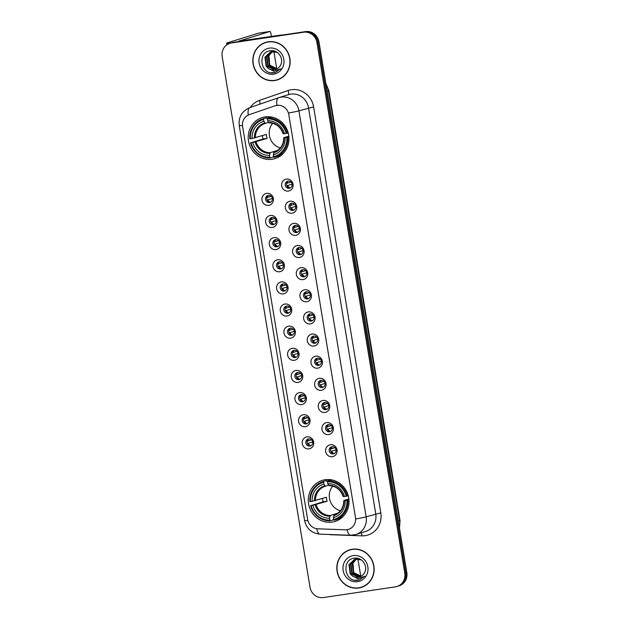 <?xml version="1.0" encoding="UTF-8"?>
<svg xmlns="http://www.w3.org/2000/svg" width="629" height="629" viewBox="0 0 629 629"><rect width="100%" height="100%" fill="white"/><g stroke="black" fill="none" stroke-linecap="round" stroke-linejoin="round"><path stroke-width="0.94" d="M325.154 479.73A21.488 20.285 -107.2 0 0 322.292 480.383A21.488 20.285 -107.2 0 0 308.878 505.417A21.488 20.285 -107.2 0 0 332.167 522.086A21.488 20.285 -107.2 0 0 335.029 521.433A21.488 20.285 -107.2 0 0 348.442 496.399A21.488 20.285 -107.2 0 0 325.154 479.73M265.092 116.908A21.488 20.285 -107.2 0 0 262.23 117.568A21.488 20.285 -107.2 0 0 248.817 142.602A21.488 20.285 -107.2 0 0 272.105 159.271A21.488 20.285 -107.2 0 0 274.967 158.61A21.488 20.285 -107.2 0 0 288.381 133.576A21.488 20.285 -107.2 0 0 265.092 116.908M268.662 205.345A6.086 5.74 72.8 0 1 261.986 200.195A6.086 5.74 72.8 0 1 266.68 193.355A6.086 5.74 72.8 0 1 273.356 198.505A6.086 5.74 72.8 0 1 268.662 205.345M268.355 195.36A3.648 3.444 -107.2 0 0 265.595 199.723A3.648 3.444 -107.2 0 0 270.03 202.444A3.648 3.444 -107.2 0 0 268.355 195.36M272.326 227.486A6.086 5.74 72.8 0 1 265.65 222.336A6.086 5.74 72.8 0 1 270.344 215.495A6.086 5.74 72.8 0 1 277.019 220.645A6.086 5.74 72.8 0 1 272.326 227.486M272.019 217.492A3.648 3.444 -107.2 0 0 269.259 221.856A3.648 3.444 -107.2 0 0 273.694 224.577A3.648 3.444 -107.2 0 0 272.019 217.492M275.989 249.619A6.086 5.74 72.8 0 1 269.314 244.469A6.086 5.74 72.8 0 1 274.008 237.628A6.086 5.74 72.8 0 1 280.683 242.778A6.086 5.74 72.8 0 1 275.989 249.619M275.683 239.633A3.648 3.444 -107.2 0 0 272.923 243.997A3.648 3.444 -107.2 0 0 277.358 246.71A3.648 3.444 -107.2 0 0 275.683 239.633M279.653 271.752A6.086 5.74 72.8 0 1 272.978 266.61A6.086 5.74 72.8 0 1 277.672 259.769A6.086 5.74 72.8 0 1 284.347 264.919A6.086 5.74 72.8 0 1 279.653 271.752M279.347 261.766A3.648 3.444 -107.2 0 0 276.587 266.13A3.648 3.444 -107.2 0 0 281.029 268.85A3.648 3.444 -107.2 0 0 279.347 261.766M283.325 293.892A6.086 5.74 72.8 0 1 276.642 288.742A6.086 5.74 72.8 0 1 281.336 281.902A6.086 5.74 72.8 0 1 288.011 287.052A6.086 5.74 72.8 0 1 283.325 293.892M283.011 283.907A3.648 3.444 -107.2 0 0 280.251 288.271A3.648 3.444 -107.2 0 0 284.693 290.983A3.648 3.444 -107.2 0 0 283.011 283.907M286.989 316.025A6.086 5.74 72.8 0 1 280.306 310.883A6.086 5.74 72.8 0 1 285 304.043A6.086 5.74 72.8 0 1 291.683 309.193A6.086 5.74 72.8 0 1 286.989 316.025M286.682 306.04A3.648 3.444 -107.2 0 0 283.915 310.404A3.648 3.444 -107.2 0 0 288.357 313.124A3.648 3.444 -107.2 0 0 286.682 306.04M290.653 338.166A6.086 5.74 72.8 0 1 283.97 333.016A6.086 5.74 72.8 0 1 288.664 326.176A6.086 5.74 72.8 0 1 295.347 331.326A6.086 5.74 72.8 0 1 290.653 338.166M290.346 328.181A3.648 3.444 -107.2 0 0 287.579 332.537A3.648 3.444 -107.2 0 0 292.021 335.257A3.648 3.444 -107.2 0 0 290.346 328.181M294.317 360.299A6.086 5.74 72.8 0 1 287.642 355.157A6.086 5.74 72.8 0 1 292.328 348.317A6.086 5.74 72.8 0 1 299.011 353.467A6.086 5.74 72.8 0 1 294.317 360.299M294.01 350.314A3.648 3.444 -107.2 0 0 291.243 354.677A3.648 3.444 -107.2 0 0 295.685 357.398A3.648 3.444 -107.2 0 0 294.01 350.314M297.981 382.44A6.086 5.74 72.8 0 1 291.306 377.29A6.086 5.74 72.8 0 1 296 370.45A6.086 5.74 72.8 0 1 302.675 375.599A6.086 5.74 72.8 0 1 297.981 382.44M297.674 372.454A3.648 3.444 -107.2 0 0 294.907 376.81A3.648 3.444 -107.2 0 0 299.349 379.531A3.648 3.444 -107.2 0 0 297.674 372.454M301.645 404.573A6.086 5.74 72.8 0 1 294.97 399.431A6.086 5.74 72.8 0 1 299.663 392.59A6.086 5.74 72.8 0 1 306.339 397.74A6.086 5.74 72.8 0 1 301.645 404.573M301.338 394.587A3.648 3.444 -107.2 0 0 298.571 398.951A3.648 3.444 -107.2 0 0 303.013 401.672A3.648 3.444 -107.2 0 0 301.338 394.587M305.309 426.714A6.086 5.74 72.8 0 1 298.633 421.564A6.086 5.74 72.8 0 1 303.327 414.723A6.086 5.74 72.8 0 1 310.003 419.873A6.086 5.74 72.8 0 1 305.309 426.714M305.002 416.728A3.648 3.444 -107.2 0 0 302.242 421.084A3.648 3.444 -107.2 0 0 306.677 423.804A3.648 3.444 -107.2 0 0 305.002 416.728M308.973 448.847A6.086 5.74 72.8 0 1 302.297 443.697A6.086 5.74 72.8 0 1 306.991 436.864A6.086 5.74 72.8 0 1 313.667 442.014A6.086 5.74 72.8 0 1 308.973 448.847M308.666 438.861A3.648 3.444 -107.2 0 0 305.906 443.225A3.648 3.444 -107.2 0 0 310.341 445.945A3.648 3.444 -107.2 0 0 308.666 438.861M288.357 191.074A6.086 5.74 72.8 0 1 281.682 185.932A6.086 5.74 72.8 0 1 286.376 179.092A6.086 5.74 72.8 0 1 293.051 184.242A6.086 5.74 72.8 0 1 288.357 191.074M288.051 181.089A3.648 3.444 -107.2 0 0 285.291 185.453A3.648 3.444 -107.2 0 0 289.725 188.173A3.648 3.444 -107.2 0 0 288.051 181.089M292.021 213.215A6.086 5.74 72.8 0 1 285.346 208.065A6.086 5.74 72.8 0 1 290.04 201.225A6.086 5.74 72.8 0 1 296.715 206.375A6.086 5.74 72.8 0 1 292.021 213.215M291.714 203.23A3.648 3.444 -107.2 0 0 288.955 207.586A3.648 3.444 -107.2 0 0 293.389 210.306A3.648 3.444 -107.2 0 0 291.714 203.23M295.685 235.348A6.086 5.74 72.8 0 1 289.01 230.206A6.086 5.74 72.8 0 1 293.704 223.366A6.086 5.74 72.8 0 1 300.379 228.516A6.086 5.74 72.8 0 1 295.685 235.348M295.378 225.363A3.648 3.444 -107.2 0 0 292.619 229.727A3.648 3.444 -107.2 0 0 297.061 232.447A3.648 3.444 -107.2 0 0 295.378 225.363M299.349 257.489A6.086 5.74 72.8 0 1 292.674 252.339A6.086 5.74 72.8 0 1 297.368 245.499A6.086 5.74 72.8 0 1 304.043 250.649A6.086 5.74 72.8 0 1 299.349 257.489M299.042 247.504A3.648 3.444 -107.2 0 0 296.283 251.859A3.648 3.444 -107.2 0 0 300.725 254.58A3.648 3.444 -107.2 0 0 299.042 247.504M303.021 279.622A6.086 5.74 72.8 0 1 296.338 274.472A6.086 5.74 72.8 0 1 301.032 267.639A6.086 5.74 72.8 0 1 307.707 272.789A6.086 5.74 72.8 0 1 303.021 279.622M302.706 269.637A3.648 3.444 -107.2 0 0 299.947 274A3.648 3.444 -107.2 0 0 304.389 276.721A3.648 3.444 -107.2 0 0 302.706 269.637M306.685 301.763A6.086 5.74 72.8 0 1 300.002 296.613A6.086 5.74 72.8 0 1 304.695 289.772A6.086 5.74 72.8 0 1 311.379 294.922A6.086 5.74 72.8 0 1 306.685 301.763M306.378 291.777A3.648 3.444 -107.2 0 0 303.61 296.133A3.648 3.444 -107.2 0 0 308.053 298.854A3.648 3.444 -107.2 0 0 306.378 291.777M310.349 323.896A6.086 5.74 72.8 0 1 303.673 318.746A6.086 5.74 72.8 0 1 308.359 311.913A6.086 5.74 72.8 0 1 315.043 317.063A6.086 5.74 72.8 0 1 310.349 323.896M310.042 313.91A3.648 3.444 -107.2 0 0 307.274 318.274A3.648 3.444 -107.2 0 0 311.717 320.994A3.648 3.444 -107.2 0 0 310.042 313.91M314.013 346.036A6.086 5.74 72.8 0 1 307.337 340.887A6.086 5.74 72.8 0 1 312.023 334.046A6.086 5.74 72.8 0 1 318.706 339.196A6.086 5.74 72.8 0 1 314.013 346.036M313.706 336.051A3.648 3.444 -107.2 0 0 310.938 340.407A3.648 3.444 -107.2 0 0 315.381 343.127A3.648 3.444 -107.2 0 0 313.706 336.051M317.676 368.169A6.086 5.74 72.8 0 1 311.001 363.019A6.086 5.74 72.8 0 1 315.695 356.187A6.086 5.74 72.8 0 1 322.37 361.329A6.086 5.74 72.8 0 1 317.676 368.169M317.37 358.184A3.648 3.444 -107.2 0 0 314.602 362.548A3.648 3.444 -107.2 0 0 319.045 365.268A3.648 3.444 -107.2 0 0 317.37 358.184M321.34 390.31A6.086 5.74 72.8 0 1 314.665 385.16A6.086 5.74 72.8 0 1 319.359 378.32A6.086 5.74 72.8 0 1 326.034 383.47A6.086 5.74 72.8 0 1 321.34 390.31M321.034 380.317A3.648 3.444 -107.2 0 0 318.266 384.681A3.648 3.444 -107.2 0 0 322.708 387.401A3.648 3.444 -107.2 0 0 321.034 380.317M325.004 412.443A6.086 5.74 72.8 0 1 318.329 407.293A6.086 5.74 72.8 0 1 323.023 400.461A6.086 5.74 72.8 0 1 329.698 405.603A6.086 5.74 72.8 0 1 325.004 412.443M324.698 402.458A3.648 3.444 -107.2 0 0 321.938 406.821A3.648 3.444 -107.2 0 0 326.372 409.542A3.648 3.444 -107.2 0 0 324.698 402.458M328.668 434.584A6.086 5.74 72.8 0 1 321.993 429.434A6.086 5.74 72.8 0 1 326.687 422.594A6.086 5.74 72.8 0 1 333.362 427.744A6.086 5.74 72.8 0 1 328.668 434.584M328.362 424.591A3.648 3.444 -107.2 0 0 325.602 428.954A3.648 3.444 -107.2 0 0 330.036 431.675A3.648 3.444 -107.2 0 0 328.362 424.591M332.332 456.717A6.086 5.74 72.8 0 1 325.657 451.567A6.086 5.74 72.8 0 1 330.351 444.734A6.086 5.74 72.8 0 1 337.026 449.877A6.086 5.74 72.8 0 1 332.332 456.717M332.026 446.732A3.648 3.444 -107.2 0 0 329.266 451.095A3.648 3.444 -107.2 0 0 333.708 453.816A3.648 3.444 -107.2 0 0 332.026 446.732M270.651 202.176A3.648 3.444 72.8 0 1 268.528 195.336M274.315 224.309A3.648 3.444 72.8 0 1 272.192 217.477M277.979 246.45A3.648 3.444 72.8 0 1 275.856 239.61M281.643 268.583A3.648 3.444 72.8 0 1 279.528 261.75M285.307 290.724A3.648 3.444 72.8 0 1 283.192 283.883M288.978 312.857A3.648 3.444 72.8 0 1 286.855 306.024M292.642 334.998A3.648 3.444 72.8 0 1 290.519 328.157M296.306 357.13A3.648 3.444 72.8 0 1 294.183 350.29M299.97 379.271A3.648 3.444 72.8 0 1 297.847 372.431M303.634 401.404A3.648 3.444 72.8 0 1 301.511 394.564M307.298 423.545A3.648 3.444 72.8 0 1 305.175 416.705M310.962 445.678A3.648 3.444 72.8 0 1 308.839 438.838M290.346 187.906A3.648 3.444 72.8 0 1 288.224 181.066M294.01 210.047A3.648 3.444 72.8 0 1 291.887 203.206M297.674 232.18A3.648 3.444 72.8 0 1 295.551 225.339M301.338 254.32A3.648 3.444 72.8 0 1 299.223 247.48M305.01 276.453A3.648 3.444 72.8 0 1 302.887 269.613M308.674 298.594A3.648 3.444 72.8 0 1 306.551 291.754M312.338 320.727A3.648 3.444 72.8 0 1 310.215 313.887M316.002 342.86A3.648 3.444 72.8 0 1 313.879 336.028M319.666 365.001A3.648 3.444 72.8 0 1 317.543 358.16M323.33 387.134A3.648 3.444 72.8 0 1 321.207 380.301M326.994 409.275A3.648 3.444 72.8 0 1 324.871 402.434M330.657 431.408A3.648 3.444 72.8 0 1 328.535 424.575M334.321 453.548A3.648 3.444 72.8 0 1 332.198 446.708M275.022 105.774A10.945 10.331 72.8 0 1 275.313 105.68A10.945 10.331 72.8 0 1 276.768 105.35A10.945 10.331 72.8 0 1 288.79 114.62L355.464 517.392A10.945 10.331 72.8 0 1 348.482 529.374A10.945 10.331 72.8 0 1 345.219 529.807L317.865 528.816A10.945 10.331 72.8 0 1 307.652 519.444L242.605 126.531A10.945 10.331 72.8 0 1 249.304 114.651L275.022 105.774M268.261 41.781A19.664 18.563 -107.2 0 0 265.642 42.379A19.664 18.563 -107.2 0 0 253.369 65.282A19.664 18.563 -107.2 0 0 274.676 80.536A19.664 18.563 -107.2 0 0 277.303 79.938A19.664 18.563 -107.2 0 0 289.576 57.035A19.664 18.563 -107.2 0 0 268.261 41.781M266.153 42.222A19.664 18.563 -107.2 0 0 263.134 43.598M274.535 80.355A19.664 18.563 -107.2 0 0 275.706 80.221A19.664 18.563 -107.2 0 0 277.806 79.773M352.271 549.243A19.664 18.563 -107.2 0 0 349.653 549.84A19.664 18.563 -107.2 0 0 337.38 572.752A19.664 18.563 -107.2 0 0 358.687 588.005A19.664 18.563 -107.2 0 0 361.313 587.407A19.664 18.563 -107.2 0 0 373.587 564.496A19.664 18.563 -107.2 0 0 352.271 549.243M350.164 549.691A19.664 18.563 -107.2 0 0 347.145 551.067M358.546 587.816A19.664 18.563 -107.2 0 0 359.717 587.683A19.664 18.563 -107.2 0 0 361.817 587.242M288.514 113.008L355.723 518.98A14.192 0.676 -9.4 0 0 366.141 516.802A16.22 15.308 72.8 0 1 355.786 534.548L365.386 531.568A16.22 15.308 -107.2 0 0 375.741 513.822L308.532 107.85A16.22 15.308 -107.2 0 0 290.724 94.122A16.22 15.308 -107.2 0 0 288.569 94.617L278.969 97.597A16.22 15.308 72.8 0 1 281.132 97.102A16.22 15.308 72.8 0 1 298.932 110.83A14.192 0.676 170.6 0 1 288.514 113.008M275.203 105.719L278.411 105.208M229.939 43.307L231.991 42.67A12.163 11.479 -107.2 0 1 233.611 42.3L305.623 31.599A12.163 11.479 -107.2 0 1 318.982 41.891L406.821 572.539A12.163 11.479 -107.2 0 1 399.061 585.843L398.039 586.157A12.163 11.479 -107.2 0 0 405.799 572.854L317.952 42.214A12.163 11.479 -107.2 0 0 304.601 31.914L232.588 42.615A12.163 11.479 -107.2 0 0 230.961 42.984A12.163 11.479 -107.2 0 1 232.588 42.615L304.601 31.914A12.163 11.479 -107.2 0 1 317.952 42.214L405.799 572.854A12.163 11.479 -107.2 0 1 398.039 586.157L397.009 586.48A12.163 11.479 -107.2 0 0 404.777 573.168L316.93 42.528A12.163 11.479 -107.2 0 0 303.571 32.228L231.558 42.937A12.163 11.479 -107.2 0 0 229.939 43.307A12.163 11.479 -107.2 0 0 222.179 56.61L310.018 587.25A12.163 11.479 -107.2 0 0 323.377 597.55L395.389 586.849A12.163 11.479 -107.2 0 0 397.009 586.48M277.24 79.749A19.46 18.367 -107.2 0 0 289.387 57.074A19.46 18.367 -107.2 0 0 268.292 41.978A19.46 18.367 -107.2 0 0 265.705 42.568A19.46 18.367 -107.2 0 0 253.558 65.243A19.46 18.367 -107.2 0 0 274.645 80.339A19.46 18.367 -107.2 0 0 277.24 79.749L278.262 79.427A19.46 18.367 -107.2 0 0 280.833 78.397M269.424 41.648A19.46 18.367 -107.2 0 0 269.322 41.663A19.46 18.367 -107.2 0 0 266.727 42.253L265.705 42.568M276.957 68.883L269.416 65.345L268.198 56.225L272.302 51.484M277.153 68.773L269.825 65.219L268.599 56.099L272.522 51.46M276.17 69.261L267.797 65.848L266.57 56.736L271.453 51.609M276.367 69.174L268.198 65.723L266.979 56.602L271.665 51.57M268.394 68.498A9.168 8.649 -107.2 0 0 274.244 69.788A9.168 8.649 -107.2 0 0 275.471 69.512A9.168 8.649 -107.2 0 0 280.204 65.715C284.662 59.393 278.23 49.439 270.69 50.682C257.119 51.688 260.343 74.395 273.175 72.885L275.416 72.445L280.731 68.758L274.04 71.274L268.394 68.498L266.169 66.352L264.943 57.239L270.627 51.822L277.13 52.341M275.565 69.481L274.472 69.725L266.578 66.226L265.352 57.113L270.832 51.767M269.314 48.134A13.217 12.478 -107.2 0 0 259.117 62.994A13.217 12.478 -107.2 0 0 273.631 74.183A13.217 12.478 -107.2 0 0 283.828 59.323A13.217 12.478 -107.2 0 0 269.314 48.134M275.533 72.414L270.957 72.736M269.338 64.48A12.973 4.246 81.5 0 0 268.921 56.13A12.973 4.246 81.5 0 0 268.827 55.564M230.867 43.016A16.22 0.771 170.6 0 1 226.582 43.197A16.22 0.771 170.6 0 1 227.423 42.796L258.527 33.148A2.029 0.66 -98.5 0 1 258.558 33.14A2.029 0.66 -98.5 0 1 258.598 33.14M276.752 68.789L273.882 51.46M271.398 36.474L270.871 33.258A2.029 0.66 81.5 0 0 269.927 31.45A2.029 0.66 81.5 0 0 269.896 31.458L238.588 41.207L280.935 35.051A2.029 1.911 72.8 0 1 281.273 35.035L282.248 35.067M361.25 587.211A19.46 18.367 -107.2 0 0 373.398 564.543A19.46 18.367 -107.2 0 0 352.303 549.447A19.46 18.367 -107.2 0 0 349.716 550.037A19.46 18.367 -107.2 0 0 337.569 572.704A19.46 18.367 -107.2 0 0 358.656 587.801A19.46 18.367 -107.2 0 0 361.25 587.211L362.273 586.896A19.46 18.367 -107.2 0 0 364.844 585.866M353.435 549.109A19.46 18.367 -107.2 0 0 353.333 549.125A19.46 18.367 -107.2 0 0 350.738 549.715L349.716 550.037M360.967 576.345L353.427 572.807L352.209 563.694L356.313 558.945M361.164 576.243L353.836 572.681L352.61 563.568L356.533 558.929M360.181 576.722L351.808 573.31L350.581 564.197L355.464 559.079M360.378 576.636L352.209 573.184L350.99 564.071L355.676 559.039M352.405 575.967A9.168 8.649 -107.2 0 0 358.255 577.257A9.168 8.649 -107.2 0 0 359.474 576.982A9.168 8.649 -107.2 0 0 364.215 573.184C368.673 566.863 362.241 556.909 354.701 558.143C341.13 559.15 344.354 581.856 357.186 580.355L359.426 579.914L364.741 576.219L358.05 578.735L352.405 575.967L350.18 573.813L348.953 564.7L354.638 559.291L361.132 559.802M359.576 576.95L358.483 577.186L350.589 573.687L349.362 564.575L354.842 559.228M353.325 555.596A13.217 12.478 -107.2 0 0 343.127 570.464A13.217 12.478 -107.2 0 0 357.642 581.652A13.217 12.478 -107.2 0 0 367.839 566.784A13.217 12.478 -107.2 0 0 353.325 555.596M359.544 579.875L354.968 580.205M272.687 123.331A15.002 14.16 -107.2 0 0 280.322 147.933M273.521 156.102L272.962 157.156L270.218 158.013L269.833 157.289A19.302 18.217 -107.2 0 1 250.987 142.752L252.74 142.492A17.439 16.456 -107.2 0 0 269.526 155.434L270.163 152.698L277.617 150.386M263.567 119.455L263.693 118.574A20.112 18.98 -107.2 0 0 262.891 118.802A20.112 18.98 -107.2 0 0 249.815 138.789L250.326 138.757A19.302 18.217 -107.2 0 1 263.567 119.455L263.873 121.303A17.439 16.456 -107.2 0 0 252.08 138.498L266.405 134.425A15.002 14.16 -107.2 0 0 267.066 138.419L252.74 142.492M272.286 117.191A20.112 18.98 -107.2 0 0 270.218 117.159L267.482 118.008L267.356 118.889A19.302 18.217 -107.2 0 1 286.211 133.427L284.45 133.686A17.439 16.456 -107.2 0 0 267.663 120.744L268.552 122.388L265.312 123.402L263.873 121.303M250.987 142.752L263.056 139.017A19.263 18.178 72.8 0 1 262.442 135.652M263.693 118.574L266.429 117.725L266.775 118.504L267.443 118.299L266.775 118.488M274.81 157.219A20.112 18.98 -107.2 0 0 287.885 137.224L286.871 137.421A19.302 18.217 -107.2 0 1 273.623 156.723L274.008 157.447A20.112 18.98 -107.2 0 0 274.81 157.219L277.554 156.369A20.112 18.98 -107.2 0 0 283.467 153.232M266.429 117.725A20.112 18.98 -107.2 0 0 265.635 117.953L262.891 118.802M288.908 136.91L287.885 137.224M250.476 142.791A20.112 18.98 -107.2 0 0 270.218 158.013M273.623 156.723L273.316 154.876A17.439 16.456 -107.2 0 0 285.118 137.68L286.871 137.421M269.526 155.434L269.833 157.289M252.08 138.498L250.326 138.757M285.118 137.68L283.852 137.704L288.837 136.155M274.197 152.061L273.316 154.876M273.591 152.863A15.599 14.719 -107.2 0 0 283.962 137.759L283.852 137.704M265.304 123.402A15.002 14.16 -107.2 0 0 265.186 123.441L264.762 122.954A15.599 14.719 -107.2 0 0 254.391 138.058M286.211 133.427L287.225 133.23A20.112 18.98 -107.2 0 0 267.482 118.008M287.225 133.23L288.216 132.923M267.663 120.744L267.356 118.889M268.552 122.388L269.102 122.836L268.552 122.388A15.599 14.719 -107.2 0 1 283.302 133.765L284.45 133.686M263.056 139.017L267.066 138.419M332.757 486.154A15.002 14.16 -107.2 0 0 340.391 510.756M333.582 518.917L333.024 519.979L330.288 520.828L329.895 520.104A19.302 18.217 -107.2 0 1 311.048 505.574L312.802 505.307A17.439 16.456 -107.2 0 0 329.588 518.257L330.225 515.521L337.679 513.201M323.636 482.278L323.754 481.389A20.112 18.98 -107.2 0 0 322.952 481.617A20.112 18.98 -107.2 0 0 309.885 501.612L310.388 501.572A19.302 18.217 -107.2 0 1 323.636 482.278L323.943 484.126A17.439 16.456 -107.2 0 0 312.141 501.313L326.467 497.24A15.002 14.16 -107.2 0 0 327.127 501.234L312.802 505.307M332.348 480.013A20.112 18.98 -107.2 0 0 330.288 479.974L327.544 480.831L327.426 481.712A19.302 18.217 -107.2 0 1 346.272 496.242L344.519 496.501A17.439 16.456 -107.2 0 0 327.733 483.559L328.613 485.203L325.374 486.217L323.943 484.126M311.048 505.574L323.117 501.832A19.263 18.178 72.8 0 1 322.512 498.467M323.754 481.389L326.498 480.54L326.844 481.319L327.505 481.114L326.836 481.303M334.88 520.034A20.112 18.98 -107.2 0 0 347.947 500.047L346.933 500.236A19.302 18.217 -107.2 0 1 333.684 519.538L334.078 520.262A20.112 18.98 -107.2 0 0 334.88 520.034L337.616 519.184A20.112 18.98 -107.2 0 0 343.528 516.047M326.498 480.54A20.112 18.98 -107.2 0 0 325.696 480.768L322.952 481.617M348.977 499.733L347.947 500.047M310.545 505.606A20.112 18.98 -107.2 0 0 330.288 520.828M333.684 519.538L333.378 517.691A17.439 16.456 -107.2 0 0 345.179 500.503L346.933 500.236M329.588 518.257L329.895 520.104M312.141 501.313L310.388 501.572M345.179 500.503L343.921 500.519L348.898 498.978M334.266 514.876L333.378 517.691M333.661 515.686A15.599 14.719 -107.2 0 0 344.024 500.574L343.921 500.519M325.366 486.217A15.002 14.16 -107.2 0 0 325.248 486.256L324.823 485.769A15.599 14.719 -107.2 0 0 314.453 500.881M346.272 496.242L347.287 496.053A20.112 18.98 -107.2 0 0 327.544 480.831M347.287 496.053L348.277 495.746M327.733 483.559L327.426 481.712M328.613 485.203L329.164 485.659L328.613 485.203A15.599 14.719 -107.2 0 1 343.363 496.58L344.519 496.501M323.117 501.832L327.127 501.234M287.925 181.262A4.458 4.206 -107.2 0 0 287.256 183.212L290.952 182.064M286.557 183.338L287.256 183.212M292.068 184.234L286.808 185.767M287.65 185.61A4.458 4.206 -107.2 0 0 289.985 187.922M291.589 203.395A4.458 4.206 -107.2 0 0 290.92 205.345L294.624 204.197M290.221 205.479L290.92 205.345M295.732 206.375L290.472 207.9M291.313 207.743A4.458 4.206 -107.2 0 0 293.657 210.055M295.253 225.536A4.458 4.206 -107.2 0 0 294.584 227.486L298.288 226.338M293.885 227.612L294.584 227.486M299.396 228.508L294.136 230.041M294.977 229.884A4.458 4.206 -107.2 0 0 297.32 232.195M298.917 247.669A4.458 4.206 -107.2 0 0 298.248 249.619L301.951 248.471M297.548 249.752L298.248 249.619M303.06 250.649L297.808 252.174M298.641 252.017A4.458 4.206 -107.2 0 0 300.984 254.328M302.58 269.81A4.458 4.206 -107.2 0 0 301.912 271.759L305.615 270.612M301.212 271.885L301.912 271.759M306.724 272.782L301.472 274.315M302.305 274.158A4.458 4.206 -107.2 0 0 304.648 276.469M306.244 291.942A4.458 4.206 -107.2 0 0 305.576 293.892L309.279 292.744M304.876 294.026L305.576 293.892M310.388 294.922L305.136 296.448M305.969 296.29A4.458 4.206 -107.2 0 0 308.312 298.602M309.908 314.083A4.458 4.206 -107.2 0 0 309.24 316.033L312.943 314.885M308.54 316.159L309.24 316.033M314.052 317.055L308.8 318.589M309.641 318.431A4.458 4.206 -107.2 0 0 311.976 320.743M313.572 336.216A4.458 4.206 -107.2 0 0 312.904 338.166L316.607 337.018M312.212 338.3L312.904 338.166M317.716 339.196L312.464 340.721M313.305 340.564A4.458 4.206 -107.2 0 0 315.64 342.876M317.236 358.357A4.458 4.206 -107.2 0 0 316.568 360.307L320.271 359.151M315.876 360.433L316.568 360.307M321.388 361.329L316.128 362.862M316.969 362.705A4.458 4.206 -107.2 0 0 319.304 365.017M320.9 380.49A4.458 4.206 -107.2 0 0 320.232 382.44L323.935 381.292M319.54 382.574L320.232 382.44M325.051 383.47L319.791 384.995M320.633 384.838A4.458 4.206 -107.2 0 0 322.968 387.149M324.572 402.631A4.458 4.206 -107.2 0 0 323.904 404.581L327.599 403.425M323.204 404.706L323.904 404.581M328.715 405.603L323.455 407.136M324.297 406.979A4.458 4.206 -107.2 0 0 326.632 409.29M328.236 424.764A4.458 4.206 -107.2 0 0 327.567 426.714L331.271 425.566M326.868 426.847L327.567 426.714M332.379 427.744L327.119 429.269M327.961 429.112A4.458 4.206 -107.2 0 0 330.304 431.423M331.9 446.904A4.458 4.206 -107.2 0 0 331.231 448.854L334.935 447.699M330.532 448.98L331.231 448.854M336.043 449.877L330.783 451.41M331.625 451.245A4.458 4.206 -107.2 0 0 333.968 453.564M268.229 195.533A4.458 4.206 -107.2 0 0 267.553 197.475L271.256 196.327M266.861 197.608L267.553 197.475M272.373 198.505L267.113 200.03M267.954 199.873A4.458 4.206 -107.2 0 0 270.289 202.192M271.893 217.665A4.458 4.206 -107.2 0 0 271.225 219.615L274.928 218.467M270.525 219.749L271.225 219.615M276.037 220.645L270.777 222.171M271.618 222.013A4.458 4.206 -107.2 0 0 273.953 224.325M275.557 239.798A4.458 4.206 -107.2 0 0 274.889 241.748L278.592 240.6M274.189 241.882L274.889 241.748M279.701 242.778L274.441 244.304M275.282 244.146A4.458 4.206 -107.2 0 0 277.625 246.466M279.221 261.939A4.458 4.206 -107.2 0 0 278.553 263.889L282.256 262.741M277.853 264.023L278.553 263.889M283.364 264.911L278.112 266.444M278.946 266.287A4.458 4.206 -107.2 0 0 281.289 268.599M282.885 284.072A4.458 4.206 -107.2 0 0 282.217 286.022L285.92 284.874M281.517 286.156L282.217 286.022M287.028 287.052L281.776 288.577M282.61 288.42A4.458 4.206 -107.2 0 0 284.953 290.732M286.549 306.213A4.458 4.206 -107.2 0 0 285.881 308.163L289.584 307.015M285.181 308.296L285.881 308.163M290.692 309.185L285.44 310.718M286.274 310.561A4.458 4.206 -107.2 0 0 288.617 312.872M290.213 328.346A4.458 4.206 -107.2 0 0 289.544 330.296L293.248 329.148M288.845 330.429L289.544 330.296M294.356 331.326L289.104 332.851M289.945 332.694A4.458 4.206 -107.2 0 0 292.281 335.005M293.877 350.487A4.458 4.206 -107.2 0 0 293.208 352.437L296.912 351.289M292.516 352.562L293.208 352.437M298.02 353.459L292.768 354.992M293.609 354.835A4.458 4.206 -107.2 0 0 295.945 357.146M297.541 372.62A4.458 4.206 -107.2 0 0 296.872 374.57L300.576 373.422M296.18 374.703L296.872 374.57M301.692 375.599L296.432 377.125M297.273 376.968A4.458 4.206 -107.2 0 0 299.608 379.279M301.205 394.76A4.458 4.206 -107.2 0 0 300.536 396.71L304.239 395.562M299.844 396.836L300.536 396.71M305.356 397.732L300.096 399.266M300.937 399.108A4.458 4.206 -107.2 0 0 303.272 401.42M304.876 416.893A4.458 4.206 -107.2 0 0 304.2 418.843L307.903 417.695M303.508 418.977L304.2 418.843M309.02 419.873L303.76 421.399M304.601 421.241A4.458 4.206 -107.2 0 0 306.936 423.553M308.54 439.034A4.458 4.206 -107.2 0 0 307.872 440.984L311.575 439.836M307.172 441.11L307.872 440.984M312.684 442.006L307.424 443.539M308.265 443.382A4.458 4.206 -107.2 0 0 310.6 445.694M353.349 571.95A12.973 4.246 81.5 0 0 352.932 563.592A12.973 4.246 81.5 0 0 352.838 563.026M360.763 576.258L357.893 558.929M380.812 512.863L366.141 516.802L298.932 110.83L313.604 106.891L380.812 512.863A20.277 19.137 72.8 0 1 365.166 535.656A20.277 19.137 72.8 0 1 361.832 535.845L331.357 534.744A20.277 19.137 72.8 0 1 328.802 534.469M278.443 97.77L249.878 107.622A14.192 4.686 71 0 0 249.839 107.638L278.49 97.747A14.192 4.686 71 0 1 278.537 97.731A16.22 15.308 72.8 0 1 278.969 97.597L278.49 97.747A14.192 4.686 71 0 0 276.902 105.302M307.864 520.45A14.192 0.676 170.6 0 1 304.609 520.553L239.224 125.572A14.192 0.676 -9.4 0 0 242.479 125.47M316.709 528.706A14.192 4.45 92.1 0 0 319.996 534.155C311.638 533.243 306.512 528.706 304.609 520.553M239.224 125.572C238.399 117.041 241.937 111.066 249.839 107.638A14.192 4.686 71 0 0 248.235 115.091M347.161 529.681A14.192 4.45 92.1 0 0 350.463 535.255L319.996 534.155M250.232 107.504A20.277 19.137 72.8 0 1 259.455 100.412L288.106 90.521A20.277 19.137 72.8 0 1 313.604 106.891M404.777 573.168L406.821 572.539M316.93 42.528L318.982 41.891M303.571 32.228L305.623 31.599M231.558 42.937L233.611 42.3M259.455 100.412A4.057 1.337 -109 0 1 259.879 104.17M288.106 90.521A4.057 1.337 -109 0 1 288.208 94.727M361.345 532.826A4.057 1.274 -87.9 0 1 361.832 535.845M399.36 527.464A16.22 15.308 -107.2 0 0 399.604 520.741L328.424 90.796A16.22 15.308 -107.2 0 0 326.026 84.467M327.135 91.189L328.849 90.592L400.02 520.545L399.486 528.203M400.02 520.545L398.314 521.142M279.63 35.46L280.935 35.051M269.896 31.458L258.527 33.148M281.273 35.035L280.157 35.381M256.066 141.832A15.002 14.16 -107.2 0 0 270.163 152.698M265.186 123.441A15.002 14.16 -107.2 0 0 255.405 137.837M255.052 142.052A15.599 14.719 -107.2 0 0 269.802 153.429M273.953 152.139A15.002 14.16 -107.2 0 0 274.079 152.1C280.345 149.765 283.569 144.984 283.75 137.751M316.128 504.647A15.002 14.16 -107.2 0 0 330.225 515.521M325.248 486.256A15.002 14.16 -107.2 0 0 315.467 500.653M315.113 504.875A15.599 14.719 -107.2 0 0 329.871 516.252M334.015 514.954A15.002 14.16 -107.2 0 0 334.141 514.915C340.407 512.588 343.638 507.8 343.811 500.566M350.463 535.255L355.786 534.548M325.861 83.484L328.849 90.592M226.857 44.832L226.582 43.197M258.558 33.14L269.927 31.45M269.039 122.852C275.856 123.205 280.542 126.838 283.089 133.757M329.101 485.667C335.917 486.02 340.603 489.653 343.151 496.572"/></g></svg>
